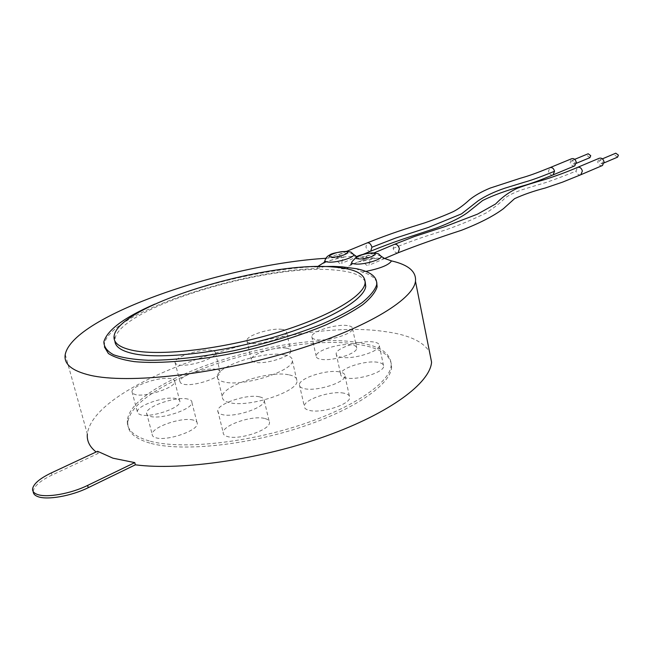 <?xml version="1.0" encoding="UTF-8"?>
<svg xmlns="http://www.w3.org/2000/svg" width="651" height="651" viewBox="0 0 651 651"><rect width="100%" height="100%" fill="white"/><g stroke="black" fill="none" stroke-linecap="round" stroke-linejoin="round"><path stroke-width="0.49" stroke-dasharray="3.25 2.44" d="M617.547 157.16L614.902 155.215L615.773 153.197M602.631 161.847L601.768 163.873L599.107 161.896L599.97 159.861L602.631 161.847M589.896 157.664L587.348 155.744L588.195 153.758M574.914 162.254L574.084 164.255L571.521 162.302L572.359 160.301L574.914 162.254M342.638 259.399L341.49 263.395C339.342 263.801 337.739 262.337 336.665 258.992L337.812 254.98C339.96 254.582 341.563 256.055 342.638 259.399M574.776 165.834C572.538 166.355 571.008 165.183 570.178 162.319L571.676 158.714M369.955 261.263L368.743 265.331C366.48 265.787 364.796 264.29 363.697 260.831L364.91 256.754C367.172 256.307 368.857 257.804 369.955 261.263M602.5 165.476C600.149 166.046 598.554 164.858 597.699 161.92L599.262 158.25M365.203 281.728C361.956 275.283 351.735 271.386 334.549 270.035C268.131 263.256 119.906 307.475 114.999 338.854L114.869 340.945M264.518 418.422C252.474 415.183 223.057 425.079 223.171 432.476C223.033 434.412 224.562 435.796 227.76 436.634C239.576 440.206 269.945 429.953 269.498 422.67C269.612 420.644 267.952 419.228 264.518 418.422M259.375 396.809C247.339 393.822 217.743 403.587 217.768 410.667C217.613 412.522 219.127 413.833 222.316 414.606C234.116 417.909 264.68 407.786 264.314 400.821C264.452 398.876 262.809 397.541 259.375 396.809M377.792 362.306C365.813 360.068 340.497 368.051 340.644 374.113C340.538 376.001 342.369 377.295 346.129 377.987C357.952 380.469 384.041 372.234 383.651 366.244C383.732 364.275 381.779 362.957 377.792 362.306M373.511 341.987C361.525 339.968 336.079 347.854 336.16 353.656C336.038 355.462 337.853 356.675 341.62 357.309C353.436 359.564 379.679 351.418 379.346 345.697C379.443 343.809 377.499 342.572 373.511 341.987M286.391 348.179C275.926 346.186 251.083 354.038 251.286 359.376C251.196 360.825 252.588 361.81 255.461 362.338C265.771 364.544 291.298 356.447 290.859 351.19C290.932 349.685 289.443 348.676 286.391 348.179M282.086 329.406C271.622 327.599 246.648 335.363 246.794 340.465C246.688 341.84 248.072 342.776 250.944 343.248C261.246 345.258 286.904 337.259 286.521 332.238C286.611 330.798 285.13 329.854 282.086 329.406M176.218 398.599C165.85 395.743 137.125 405.353 137.32 411.733L138.085 413.588L140.738 414.825C150.886 417.958 180.433 408.022 179.928 401.765C180.026 400.251 178.789 399.193 176.218 398.599M171.123 378.719C160.781 376.091 131.884 385.571 131.99 391.674L132.739 393.44L135.384 394.596C145.507 397.492 175.233 387.687 174.81 381.706C174.924 380.257 173.695 379.264 171.123 378.719M193.201 420.066C182.077 416.795 152.017 427.023 152.163 434.168C152.041 435.828 153.294 437.033 155.931 437.773C166.811 441.362 197.79 430.767 197.302 423.76C197.408 422.011 196.041 420.782 193.201 420.066M187.879 399.087C176.771 396.068 146.532 406.151 146.589 412.994C146.442 414.581 147.687 415.72 150.316 416.404C161.179 419.732 192.354 409.284 191.947 402.578C192.078 400.902 190.719 399.738 187.879 399.087M288.548 374.756C268.83 370.476 222.186 385.644 222.292 396.638C222.097 399.494 224.579 401.521 229.738 402.7C248.877 407.778 297.971 391.731 297.002 381.03C297.149 377.93 294.333 375.839 288.548 374.756M283.942 354.795C264.241 350.897 217.336 365.862 217.312 376.384C217.076 379.118 219.542 381.03 224.701 382.113C243.816 386.775 293.202 370.932 292.356 360.703C292.535 357.741 289.728 355.772 283.942 354.795M216.311 369.394C206.164 367.05 179.635 375.676 179.847 381.34L180.669 383.089L183.452 384.212C193.412 386.784 220.673 377.889 220.193 372.323C220.274 370.883 218.98 369.906 216.311 369.394M211.64 350.384C201.501 348.252 174.834 356.756 174.973 362.176L175.778 363.836L178.545 364.885C188.497 367.245 215.904 358.465 215.497 353.143C215.595 351.776 214.309 350.856 211.64 350.384M351.499 344.851C340.327 342.89 315.947 350.507 316.126 355.983C316.036 357.627 317.68 358.734 321.057 359.311C332.075 361.484 357.163 353.631 356.748 348.228C356.821 346.519 355.072 345.388 351.499 344.851M347.341 325.565C336.168 323.807 311.666 331.335 311.788 336.567C311.674 338.138 313.31 339.179 316.687 339.7C327.705 341.661 352.923 333.906 352.573 328.739C352.663 327.103 350.913 326.045 347.341 325.565M343.923 393.188C331.514 390.413 304.18 399.299 304.294 406.183C304.172 408.226 305.97 409.65 309.681 410.472C321.895 413.531 350.108 404.344 349.709 397.549C349.807 395.417 347.878 393.961 343.923 393.188M339.252 371.859C326.835 369.337 299.346 378.109 299.387 384.7C299.24 386.645 301.022 387.996 304.733 388.745C316.947 391.552 345.331 382.479 344.997 375.977C345.12 373.934 343.207 372.567 339.252 371.859M149.234 440.955C133.813 436.414 126.522 429.587 127.368 420.489C130.851 379.964 285.52 330.407 356.699 342.377C379.818 345.648 391.3 353.322 391.161 365.374C389.973 382.723 353.127 408.177 297.938 425.844C242.856 443.559 179.44 449.597 149.234 440.955M149.803 443.087C134.375 438.514 127.075 431.654 127.913 422.507C131.347 381.82 285.927 332.197 357.114 344.289C380.225 347.601 391.715 355.316 391.585 367.424C390.421 384.847 353.607 410.366 298.451 428.057C243.401 445.797 180.01 451.794 149.803 443.087M33.201 491.57L33.225 491.09C34.218 485.955 40.484 480.609 52.031 475.051L98.171 453.43L96.145 451.981M325.207 266.349L317.314 268.513C238.347 270.645 109.466 313.473 104.445 343.842L104.38 346.877M325.891 258.292L354.079 256.193L363.421 257.503L384.651 258.496M350.14 267.659L343.988 268.912L341.189 268.7L333.41 266.397M343.988 268.912L344.778 267.878L357.57 262.084L362.9 260.229L373.755 258.178M65.246 354.453L87.348 434.079C93.996 379.834 290.631 317.281 384.009 331.473C407.917 334.476 423.085 341.287 429.53 351.914M376.766 282.363C375.114 277.847 370.199 274.388 362.021 272.004L356.341 268.7M98.171 453.43L97.585 451.306M314.433 266.69C266.21 269.026 200.402 284.332 154.905 304.082M370.728 251.164C368.564 251.587 366.961 250.163 365.919 246.875L367.123 242.921M553.081 174.899C550.844 175.42 549.306 174.224 548.451 171.319L549.932 167.665M397.964 252.848C395.727 253.141 394.107 251.652 393.106 248.397L394.547 244.296M393.106 248.397C415.68 239.145 427.154 235.882 444.853 230.161C458.67 225.458 472.626 219.631 486.72 212.682C495.541 206.636 501.644 201.753 505.046 198.018C509.115 194.999 514.892 192.208 522.371 189.653L537.791 184.925C546.344 182.671 559.079 178.057 576.005 171.091L577.543 167.38M580.83 174.737C578.487 175.298 576.876 174.077 576.005 171.091M52.031 475.051L51.405 472.878M317.314 268.513L317.696 266.544M324.206 262.386L340.473 257.503M353.648 254.5L349.978 253.198C342.581 252.564 326.501 256.933 325.109 259.977L324.939 260.66M381.185 256.299L377.214 254.899C369.532 254.248 353.387 258.61 351.939 261.751L351.752 262.467M365.805 271.41L362.021 272.004M363.421 257.503L362.9 260.229M344.778 267.878L341.189 268.7M604.087 162.888L601.768 163.873M602.395 158.836L599.97 159.861M576.314 163.32L574.084 164.255M574.695 159.332L572.359 160.301M363.404 254.232L341.49 263.395M346.763 251.302L337.812 254.98M384.643 258.537L368.743 265.331M373.943 252.954L364.91 256.754M114.161 335.713L114.999 338.854M217.768 410.667L223.171 432.476M336.16 353.656L340.644 374.113M246.794 340.465L251.286 359.376M131.99 391.674L137.32 411.733M146.589 412.994L152.163 434.168M217.312 376.384L222.292 396.638M174.973 362.176L179.847 381.34M311.788 336.567L316.126 355.983M299.387 384.7L304.294 406.183M127.913 422.507L127.368 420.489M33.225 491.09L32.574 488.868M344.135 257.121C334.557 259.098 328.861 260.603 327.062 261.653L323.864 263.094M353.306 263.655L350.702 264.859M357.562 262.068L377.035 258.178M103.883 341.751L104.445 343.842M391.585 367.424L391.161 365.374M344.997 375.977L349.709 397.549M352.573 328.739L356.748 348.228M215.497 353.143L220.193 372.323M292.356 360.703L297.002 381.03M191.947 402.578L197.302 423.76M174.81 381.706L179.928 401.765M286.521 332.238L290.859 351.19M379.346 345.697L383.651 366.244M264.314 400.821L269.498 422.67"/><path stroke-width="0.98" d="M602.395 158.836L615.773 153.197L618.417 155.141L617.547 157.16L604.087 162.888M574.695 159.332L588.195 153.758L590.734 155.679L589.896 157.664L576.314 163.32M371.924 247.217C370.891 243.93 369.288 242.498 367.123 242.921C391.723 233.034 407.428 228.249 424.761 222.845C435.373 219.159 444.902 215.408 453.348 211.591C458.394 208.995 463.781 205.057 469.509 199.776C474.75 195.512 481.65 191.606 490.219 188.066L520.352 178.244C529.198 175.729 534.87 173.727 549.932 167.665L571.676 158.714C573.913 158.201 575.443 159.373 576.273 162.229L574.776 165.834L553.081 174.899L554.554 171.262C538.182 177.943 530.419 180.53 524.291 182.231L504.696 188.237C494.174 191.809 485.28 196.032 478.005 200.915L461.543 213.862L428.456 227.402L395.637 238.046L371.924 247.217L370.728 251.164C395.743 240.968 409.544 236.997 436.593 227.956C451.346 222.3 462.015 216.905 468.59 211.762L482.66 200.516C497.706 192.989 515.795 187.862 523.892 185.592C531.493 183.395 537.921 181.116 553.081 174.899M604.047 161.822L602.5 165.476L580.83 174.737L582.36 171.034C581.489 168.048 579.878 166.827 577.543 167.38L599.262 158.25C601.605 157.688 603.2 158.877 604.047 161.822M134.139 350.669C162.408 356.056 222.341 348.92 274.852 333.231C327.461 317.574 363.266 296.653 365.081 283.291C365.707 274.128 355.316 268.717 333.906 267.056C267.496 260.465 119.149 304.587 114.161 335.713C112.924 342.808 119.581 347.789 134.139 350.669M114.869 340.945C115.227 347.048 121.94 351.394 135.001 353.981C163.279 359.466 223.179 352.386 275.65 336.665C328.21 320.976 363.958 299.94 365.748 286.473L365.203 281.728M429.53 351.914L431.572 362.168C430.067 382.886 390.421 412.937 326.061 436.056C261.848 459.175 182.134 470.901 135.359 464.822L88.251 487.68C71.39 496.07 46.709 500.367 37.644 496.534C34.723 495.395 33.242 493.735 33.201 491.57M36.993 494.288C33.844 493.059 32.371 491.253 32.574 488.868C33.575 483.758 39.849 478.428 51.405 472.878L97.585 451.306L112.957 458.19L134.765 462.617L87.616 485.426C70.739 493.792 46.05 498.096 36.993 494.288M154.905 304.082C124.349 317.346 107.342 329.902 103.883 341.751C103.843 346.877 107.089 351.223 113.632 354.779C122.095 357.765 133.642 359.596 148.265 360.272C172.8 360.32 201.379 357.13 233.994 350.686C266.739 343.476 296.278 334.524 322.619 323.848C338.536 316.793 351.556 309.827 361.679 302.959C369.931 296.311 374.927 290.248 376.669 284.764C377.474 276.984 370.696 271.63 356.341 268.7L342.174 266.829L333.41 266.397L314.433 266.69M373.943 252.954L394.376 244.369C396.662 243.897 398.331 245.362 399.405 248.755L398.135 252.775L384.651 258.488L391.52 260.905C408.437 264.786 416.428 271.581 415.476 281.281C413.263 299.989 363.543 329.927 288.214 352.313C213.023 374.764 127.848 384.025 90.294 375.301C71.862 370.915 63.513 363.966 65.246 354.453C72.993 315.979 225.336 264.379 325.891 258.292M135.359 464.822L134.765 462.617M104.38 346.877L108.367 353.477C113.933 357.187 122.559 359.897 134.252 361.622C159.959 364.137 199.312 360.589 240.805 351.654C272.525 344.289 300.876 335.387 325.874 324.939C340.986 318.046 353.33 311.268 362.908 304.595C370.712 298.142 375.448 292.234 377.108 286.879L376.766 282.363M96.145 451.981C89.618 446.822 86.689 440.857 87.348 434.079M549.932 167.665C552.162 167.161 553.7 168.357 554.554 171.262M580.83 174.737L562.586 182.125L545.302 188.001C533.755 191.003 523.51 194.568 514.559 198.677L503.386 208.719C493.588 216.059 479.6 223.244 461.421 230.299C438.042 237.9 416.941 245.394 398.135 252.775L397.964 252.848M317.696 266.544L324.206 262.386M325.109 259.977C324.499 261.149 325.622 261.848 328.478 262.093C336.762 262.923 355.348 257.283 353.648 254.5C349.725 251.221 352.769 252.588 346.796 251.302C336.974 252.222 331.261 253.467 329.65 255.037C327.559 255.933 326.053 257.576 325.109 259.977M351.939 261.751C351.288 263.012 352.5 263.769 355.592 264.037C364.21 264.892 382.934 259.204 381.185 256.299C377.165 252.946 380.461 254.338 374.016 252.954C368.027 252.515 358.074 255.566 356.919 256.543L351.939 261.751M358.978 258.927C366.757 259.594 380.973 253.581 372.518 253.247C364.853 252.604 350.694 258.512 358.978 258.927M331.847 257.112C339.236 257.755 353.379 251.896 345.299 251.579C338.007 250.969 323.929 256.722 331.847 257.112M391.52 260.905C389.029 264.941 380.453 268.448 365.805 271.41M88.251 487.68L87.616 485.426M370.728 251.164L363.404 254.232M367.123 242.921L346.763 251.302M394.547 244.296L414.597 236.459L445.072 226.572L477.5 214.146L495.598 203.975C502.369 196.968 509.668 191.711 517.521 188.188C529.353 183.859 533.918 182.752 545.294 179.407C557.614 175.388 568.364 171.376 577.543 167.38M365.081 283.291L365.748 286.473M323.864 263.094L324.939 260.66M350.702 264.859L351.752 262.467M431.572 362.168L415.476 281.281M376.669 284.764L377.108 286.879M381.185 256.299L384.651 258.537M353.648 254.5L356.724 256.649"/></g></svg>
